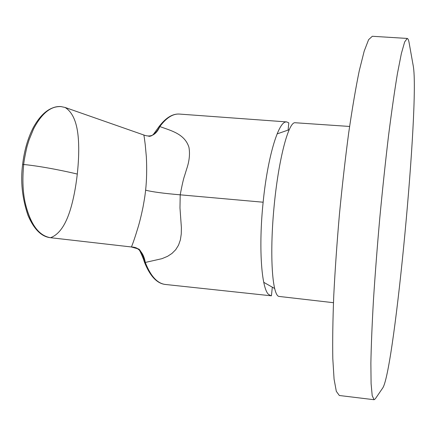 <?xml version="1.0" encoding="UTF-8"?>
<svg xmlns="http://www.w3.org/2000/svg" width="436" height="436" viewBox="0 0 436 436"><rect width="100%" height="100%" fill="white"/><g stroke="black" fill="none" stroke-linecap="round" stroke-linejoin="round"><path stroke-width="0.65" d="M375.336 398.787L382.863 387.778C394.743 368.671 419.743 102.356 413.29 66.179L409.126 42.826C408.636 40.058 408.009 38.597 407.235 38.433L404.657 41.943L401.365 53.546L397.458 73.422C394.596 90.655 391.621 111.431 388.531 135.754C385.451 161.669 382.541 189.001 379.81 217.76C377.26 246.542 375.145 273.971 373.456 300.061C372.066 324.597 371.205 345.634 370.873 363.177L371.091 383.555L372.202 395.686L374.093 399.725L375.336 398.787M407.099 38.428L372.311 36.275L368.594 39.692L364.185 51.154L359.242 70.834C355.743 87.914 352.239 108.515 348.729 132.648C345.312 158.361 342.216 185.502 339.453 214.065C336.968 242.656 335.066 269.928 333.747 295.88C332.799 320.307 332.488 341.268 332.81 358.774L334.074 379.151L336.32 391.343L339.344 395.501L374.023 399.714M349.607 126.456L295.194 122.745C288.501 121.371 278.304 160.126 273.922 208.239C269.464 256.341 272.413 296.453 279.231 296.453L333.453 302.698M25.332 203.41C30.231 224.164 38.575 235.593 50.363 237.691L131.258 246.956L138.484 248.978C140.316 249.141 143.771 257.518 145.286 262.445C150.611 276.086 157.265 283.422 165.26 284.452L271.007 295.782L271.437 295.793L272.287 287.34M50.543 237.713C38.744 235.794 30.291 224.142 25.19 202.751C22.781 191.769 22.285 179.011 23.702 164.481C44.259 166.579 69.133 172.062 77.096 174.019L77.341 173.653L77.248 174.471C75.711 187.654 73.504 199.072 70.627 208.73C65.825 224.872 59.133 234.53 50.543 237.713L131.416 246.972C132.953 243.413 135.144 236.95 137.983 227.592C139.64 222.158 141.324 215.302 143.035 207.029C144.856 197.056 145.144 194.374 145.629 190.172C146.714 179.943 146.954 168.83 146.349 156.835L145.221 144.534C144.518 139.678 144.109 134.479 143.488 134.888L65.1 107.458C75.526 113.97 78.191 129.884 78.627 144.103C78.938 152.671 78.507 162.519 77.341 173.653M60.729 106.553C50.707 105.97 41.643 113.442 33.539 128.969C41.594 113.513 50.712 106.046 60.882 106.564L65.1 107.458M33.539 128.969L29.114 139.771L27.533 144.866C26.939 146.087 23.936 160.464 23.702 164.481L22.618 164.519M77.248 174.476L77.096 174.019M140 250.384L139.831 250.106M148.79 136.31C152.753 136.032 156.426 132.784 159.816 126.565C166.389 117.731 172.967 113.573 179.55 114.079L286.61 121.911M131.416 246.972C138.882 247.495 143.52 252.651 145.324 262.445L161.936 258.679L167.588 256.314L171.975 253.436L175.703 249.708L178.531 245.168L180.373 239.887L181.267 233.963L181.392 227.641L179.975 207.945L180.204 194.821C182.09 184.815 183.583 178.34 184.69 175.392L186.581 169.272C189.349 161.227 190.134 153.881 188.924 147.232C184.619 133.694 170.77 130.615 159.854 126.565C156.121 134.964 150.671 137.738 143.488 134.888M288.103 130.015L288.817 122.876L286.73 121.916L285.831 121.971C278.103 122.429 267.502 157.876 263.142 202.217L180.204 194.821C163.609 193.41 152.082 191.862 145.629 190.172M145.324 262.445L144.414 262.096C150.148 276.44 157.336 283.918 165.991 284.517M263.142 202.217C258.51 246.438 261.36 287.934 268.478 294.338L271.007 295.777M158.59 127.247L158.96 126.734L159.854 126.565M144.207 261.551L144.414 262.096C143.499 258.973 141.94 255.18 139.743 250.716C138.174 248.318 135.329 247.065 131.22 246.956M289.112 129.743L277.122 133.89M263.753 282.332L274.56 288.447M50.32 237.691C41.398 236.661 33.948 229.222 27.98 215.368C22.176 198.124 20.394 181.147 22.628 164.443C24.302 150.425 27.871 138.103 33.343 127.476C41.376 113.044 50.663 106.084 61.209 106.597M179.343 114.063C172.454 113.654 165.658 117.878 158.96 126.734L153.843 133.77C152.48 135.552 150.785 136.397 148.752 136.305"/></g></svg>
